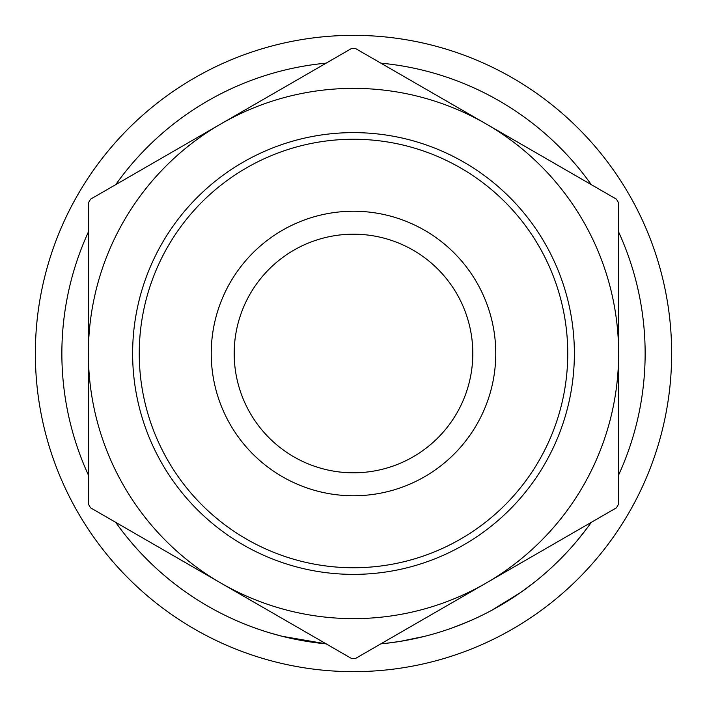 <?xml version="1.0" encoding="UTF-8"?>
<svg xmlns="http://www.w3.org/2000/svg" width="707" height="707" viewBox="0 0 707 707"><rect width="100%" height="100%" fill="white"/><g stroke="black" fill="none" stroke-linecap="round" stroke-linejoin="round"><path stroke-width="1.06" d="M211.234 353.5A142.266 142.266 0 0 1 353.5 211.234A142.266 142.266 0 0 1 495.766 353.5A142.266 142.266 0 0 1 353.5 495.766A142.266 142.266 0 0 1 211.234 353.5M472.806 353.5A119.306 119.306 0 0 0 353.5 234.194A119.306 119.306 0 0 0 234.194 353.5A119.306 119.306 0 0 0 353.5 472.806A119.306 119.306 0 0 0 472.806 353.5M563.408 555.967L560.81 558.618M558.91 560.527L555.87 563.497M526.37 588.383L523.631 590.372M516.039 595.639L513.291 597.468M512.893 597.724L512.363 598.078M503.888 603.371L497.092 607.34M496.067 607.914L495.192 608.4M520.829 592.36L491.825 610.247M429.847 634.966L425.137 636.203M424.439 636.38L400.339 641.355M399.482 641.488L386.535 643.264M477.402 617.511L471.534 620.189M465.683 622.699L451.499 628.178M448.706 629.159L448.097 629.371M115.718 522.358A291.637 291.637 0 0 0 326.157 643.856L282.279 636.309M281.103 636.008L269.234 632.694M168.116 578.626L160.471 572.113M154.692 566.873C144.997 557.646 137.352 549.666 131.785 542.958L127.119 537.355M193.833 597.548L187.09 593.005M179.498 587.544L176.096 584.981M166.525 577.319L161.762 573.244M671.65 353.5A318.15 318.15 0 0 1 353.5 671.65A318.15 318.15 0 0 1 35.35 353.5A318.15 318.15 0 0 1 353.5 35.35A318.15 318.15 0 0 1 671.65 353.5M139.252 353.5A214.248 214.248 0 0 0 353.5 567.748A214.248 214.248 0 0 0 567.748 353.5A214.248 214.248 0 0 0 353.5 139.252A214.248 214.248 0 0 0 139.252 353.5M574.376 353.5A220.876 220.876 0 0 1 353.5 574.376A220.876 220.876 0 0 1 132.624 353.5A220.876 220.876 0 0 1 353.5 132.624A220.876 220.876 0 0 1 574.376 353.5M618.625 232.002A291.637 291.637 0 0 1 618.625 474.998M591.282 522.358A291.637 291.637 0 0 1 380.843 643.856M88.375 474.998A291.637 291.637 0 0 1 88.375 232.002M115.718 184.642A291.637 291.637 0 0 1 326.157 63.144M380.843 63.144A291.637 291.637 0 0 1 591.282 184.642M618.625 353.5A265.125 265.125 0 0 0 220.938 123.893A265.125 265.125 0 0 0 220.938 583.107A265.125 265.125 0 0 0 618.625 353.5A265.125 265.125 0 0 0 220.938 123.893L90.549 199.18A304.894 304.894 0 0 0 88.375 202.936L88.375 504.064A304.894 304.894 0 0 0 90.549 507.82L351.326 658.385A304.894 304.894 0 0 0 355.674 658.385L616.451 507.82A304.894 304.894 0 0 0 618.625 504.064L618.625 202.936A304.894 304.894 0 0 0 616.451 199.18L355.674 48.615A304.894 304.894 0 0 0 351.326 48.615L220.938 123.893M471.375 620.251L460.036 624.979M458.224 625.686L454.362 627.136M422.592 636.83L417.89 637.944M514.652 596.575L500.591 605.325M534.51 582.17L520.882 592.316M571.998 546.661L569.029 549.975M568.163 550.912L561.42 558M587.393 527.696L577.336 540.448"/></g></svg>
